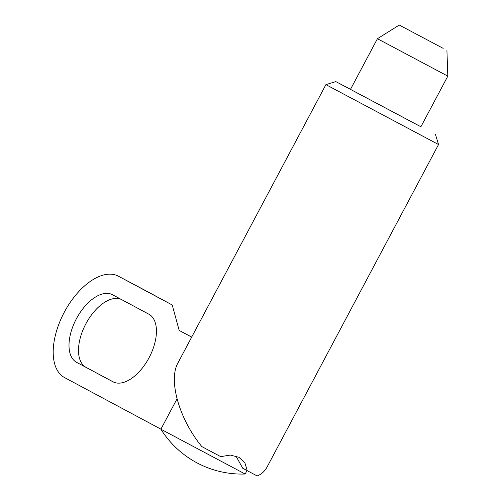 <?xml version="1.0" encoding="UTF-8"?>
<svg xmlns="http://www.w3.org/2000/svg" width="501" height="501" viewBox="0 0 501 501"><rect width="100%" height="100%" fill="white"/><g stroke="black" fill="none" stroke-linecap="round" stroke-linejoin="round"><path stroke-width="0.75" d="M350.512 89.328L335.839 81.607L325.919 84.638L438.544 144.526L267.165 466.844C264.797 471.253 261.472 474.284 257.182 475.95L242.778 468.31L235.946 456.029M247.25 470.708L244.901 462.836L238.99 457.307L230.322 455.071L220.716 456.636L201.84 446.604C179.201 419.224 168.073 380.165 177.98 362.874L325.919 84.638M415.342 123.841L350.481 89.391L415.342 123.841M335.839 81.607L420.903 126.759M76.578 362.317L112.938 381.775A38.27 20.616 -62.1 0 0 112.975 381.793A38.27 20.616 -62.1 0 0 149.098 357.676A38.27 20.616 -62.1 0 0 148.866 314.196L112.512 294.738A38.27 20.616 -62.1 0 0 112.474 294.72A38.27 20.616 -62.1 0 0 76.352 318.83A38.27 20.616 -62.1 0 0 76.578 362.317L113.802 382.188M191.676 337.11L179.164 330.409L172.244 305.003L118.468 276.22A57.402 30.924 -62.1 0 0 118.411 276.195A57.402 30.924 -62.1 0 0 64.222 312.361A57.402 30.924 -62.1 0 0 64.566 377.585L160.915 429.15M172.244 305.003L146.95 291.325A57.402 30.924 -62.1 0 0 146.893 291.294A57.402 30.924 -62.1 0 0 146.837 291.263M443.178 48.359L399.284 25.05L443.178 48.359M177.01 398.884L160.884 429.213L245.164 474.027L247.006 470.571M179.164 330.409L191.701 337.06M399.284 25.05L377.428 38.709L447.819 76.139L420.871 126.822M121.142 299.354A38.27 20.616 -62.1 0 0 85.452 324.617A38.27 20.616 -62.1 0 0 86.078 367.352M118.468 276.22L146.95 291.325M435.513 134.606L438.544 144.526M160.884 429.213A95.672 95.672 0 0 0 245.164 474.027M377.428 38.709L350.481 89.391M446.917 50.376L447.819 76.139M146.893 291.294L118.411 276.195"/></g></svg>
